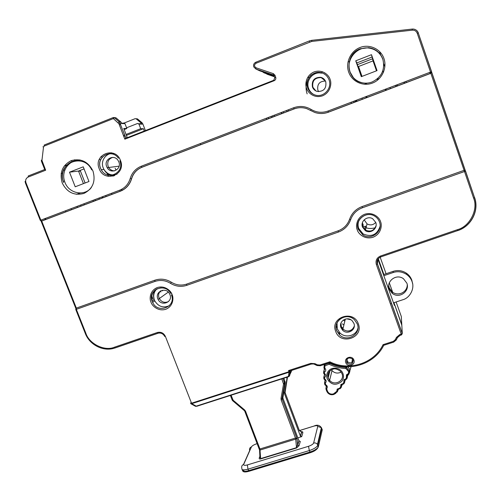 <?xml version="1.0" encoding="UTF-8"?>
<svg xmlns="http://www.w3.org/2000/svg" width="501" height="501" viewBox="0 0 501 501"><rect width="100%" height="100%" fill="white"/><g stroke="black" fill="none" stroke-linecap="round" stroke-linejoin="round"><path stroke-width="0.75" d="M159.03 297.982C158.109 295.208 158.648 292.834 160.652 290.862C158.648 292.834 158.109 295.208 159.03 297.982L159.293 298.571L159.03 297.982M362.611 226.571L362.361 222.82M375.744 222.425L372.688 218.749C367.402 215.336 360.106 221.317 362.486 227.078L365.335 230.617C370.565 234.268 378.155 228.318 375.744 222.425C373.214 225.093 370.314 225.582 367.051 223.897L364.171 219.814M108.153 166.42C106.995 161.892 108.498 158.886 112.675 157.402C108.498 158.886 106.995 161.892 108.153 166.42L108.673 167.497L108.153 166.42M321.041 77.561L323.364 78.525M318.636 91.658L317.853 90.124C317.014 84.168 319.55 81.149 325.456 81.056M357.889 227.986L358.409 229.245M362.68 234.067L362.993 234.261M110.001 174.461L114.51 175.682M365.73 229.038L364.277 228.243M401.815 325.212L393.955 302.685M383.898 274.485L378.242 258.629M366.106 227.592L364.972 226.959M362.987 225.3L362.21 224.354M137.556 118.962L141.915 122.645L140.612 122.595L136.166 118.837L135.164 118.662L122.745 123.578M120.697 124.386L119.37 124.912M140.612 122.595L141.614 124.023L142.929 124.123M139.848 123.741L141.614 124.023M144.282 131.024L143.399 128.719L140.7 128.682L138.946 124.079L141.67 124.167M274.041 80.173L127.292 137.687L127.473 138.163L127.292 137.687L125.77 137.725L124.843 139.197L274.21 80.68C275.606 79.96 276.107 78.826 275.713 77.273L274.974 75.225L273.389 73.66L256.08 67.798C254.045 66.345 254.013 64.836 255.992 63.27L311.754 41.42L412.292 30.166C414.684 30.054 416.344 31.106 417.258 33.316L430.509 72.081L327.986 111.04C322.08 113.113 316.463 112.575 311.127 109.437C305.554 106.162 299.717 105.605 293.63 107.765L141.238 166.251C135.69 168.555 132.013 172.645 130.197 178.519C128.45 184.143 124.949 188.038 119.695 190.192L40.85 220.152L41.715 221.066L41.32 221.116M266.889 74.154L274.429 76.785L263.958 72.783L274.241 76.265M376.495 70.823L373.032 60.89L358.541 66.501L362.004 76.396M71.443 160.545L71.893 161.704M140.7 128.682L126.045 134.437M124.743 134.951L123.421 135.47M126.571 127.805L137.618 123.453L138.946 124.079M123.785 136.422L125.106 135.903M126.409 135.389L143.399 128.719M75.069 160.846L74.636 159.744M79.972 159.894L78.269 160.564M66.934 164.998L64.166 166.075M64.303 170.183L64.905 169.952M263.958 72.783L262.499 71.775M288.263 109.825L288.695 111.009M200.3 143.58L200.732 144.739M350.756 319.707L346.892 318.83M168.518 301.546C164.716 303.218 161.641 302.228 159.293 298.571C161.641 302.228 164.716 303.218 168.518 301.546M114.585 170.885C112.067 170.841 110.095 169.714 108.673 167.497C110.095 169.714 112.067 170.841 114.585 170.885M358.541 66.501L361.766 76.49M357.595 64.585L372.512 58.799L373.032 60.89M372.512 58.799L376.677 70.747M121.793 189.221L122.238 190.38M286.672 110.439L287.098 111.623M307.151 93.894C305.497 89.028 305.779 84.237 307.983 79.527M324.949 72.927L324.623 73.058M347.982 62.043L349.235 61.554M379.389 78.488L377.046 79.383M366.676 83.354L364.34 84.249M351.076 102.267L351.489 103.444M92.992 200.337L93.424 201.433M89.923 189.334L89.403 189.535M80.335 193.01L76.321 194.319M382.839 71.042L383.365 72.539M85.095 182.99L80.179 170.403M107.045 172.933L108.379 176.39M99.254 159.475L100.663 159.838M102.386 157.076L100.895 156.688M154.941 291.325L155.917 289.309M160.752 290.812L160.846 292.045M271.605 117.56L271.173 116.382M354.044 102.473L353.631 101.296M356.568 100.181L356.981 101.359M395.953 86.567L395.539 85.37M385.701 90.456L385.288 89.266M366.651 96.349L367.064 97.532M153.074 299.272L151.646 295.577M95.372 200.694L94.939 199.598M101.903 196.956L102.329 198.052M99.411 199.16L98.985 198.064M111.26 152.742L108.955 153.732M78.607 171.279L80.436 171.048M115.142 168.267L115.819 169.745M281.224 112.525L281.656 113.708M274.241 115.205L274.673 116.382M272.97 117.04L272.538 115.863M379.771 52.342L380.597 54.728M383.766 63.846L384.849 66.977M355.816 100.463L356.236 101.647M361.954 98.133L362.367 99.317M366.538 96.392L366.951 97.576M385.375 89.234L385.795 90.424M390.01 87.475L390.423 88.664M162.499 290.893L162.318 290.273M336.991 322.732L337.292 328.863L339.822 332.796C345.264 338.626 356.211 335.92 357.896 328.274M346.761 359.48L347.675 361.803C349.905 363.45 351.758 363.156 353.243 360.927M359.154 220.002C357.877 222.751 357.72 225.55 358.691 228.406L363.087 233.923C371.448 237.405 377.109 234.881 380.065 226.364M157.145 288.657C153.845 291.764 152.93 295.559 154.414 300.036L154.771 300.857C158.441 306.693 163.307 308.297 169.357 305.66M329.038 79.841C332.401 88.22 323.633 97.845 315.261 95.065C311.685 93.944 309.205 91.608 307.827 88.051C304.589 80.047 312.53 70.541 320.822 72.607L321.492 73.177C313.282 71.136 305.416 80.542 308.622 88.47C309.624 91.163 311.365 93.186 313.839 94.551M76.584 160.696C67.535 161.673 61.466 172.018 64.504 181.099L64.948 182.358C68.906 193.593 84.575 196.699 91.351 187.518M382.833 59.343C380.284 52.837 375.587 49.067 368.749 48.033C356.361 46.217 345.433 60.383 350.049 72.031L353.462 77.805M114.172 153.657C106.638 151.978 100.068 160.602 103.231 167.929L103.939 169.426C107.295 174.404 111.667 175.976 117.065 174.141M340.918 323.258L341.219 326.627L342.866 329.163C347.844 332.426 351.646 331.474 354.27 326.314M353.906 323.383L352.103 320.678C347.237 315.774 338.313 321.392 340.962 327.654L342.615 330.203C347.368 335.313 356.58 329.777 353.906 323.383M362.48 222.469L362.636 226.565L365.473 230.084C370.596 232.22 374.134 230.704 376.094 225.538M169.939 294.594L169.545 293.749C165.969 286.559 154.64 291.519 157.84 298.84L158.103 299.429C161.435 306.869 173.171 302.103 169.939 294.594M325.782 81.832C324.848 79.434 323.158 77.924 320.709 77.304C314.315 77.304 311.559 80.536 312.442 86.992C313.325 89.266 314.91 90.744 317.208 91.432C323.746 91.677 326.602 88.477 325.782 81.832M323.69 78.789L321.091 77.605C314.728 77.605 311.991 80.818 312.868 87.237L315.893 90.931M118.831 161.898L118.029 160.37C113.859 153.763 103.538 159.462 106.675 166.601L107.201 167.678C111.022 174.811 122.056 169.357 118.831 161.898M153.92 298.377C153.193 295.527 153.444 292.816 154.677 290.242M465.191 170.54L431.63 72.332L430.847 73.315L328.468 112.186C323.897 113.865 319.331 113.946 314.76 112.443L306.737 108.648C302.523 107.277 298.333 107.364 294.168 108.911L141.977 167.265C136.748 169.426 133.285 173.277 131.588 178.813C129.74 184.775 126.033 188.896 120.459 191.169L41.715 221.066L76.346 308.109L154.859 280.203C160.527 278.349 166.019 279.019 171.329 282.22C176.233 285.188 181.324 285.814 186.623 284.117L338.119 230.823C343.717 228.706 347.55 224.836 349.604 219.206C351.815 213.119 355.979 208.904 362.098 206.562L464.014 170.346L464.815 170.334L465.548 171.06L474.541 197.663C479.175 210.614 471.153 226.22 457.845 230.535L457.557 229.621L380.441 256.049C376.771 257.758 375.399 260.551 376.326 264.428L401.213 334.104L399.748 334.58L396.454 337.367L395.276 339.697L393.304 341.363L383.065 344.663C374.172 363.557 348.74 371.554 329.89 361.81L319.945 365.016L317.377 364.828L315.01 363.682L310.752 363.375L288.52 370.565L288.92 371.636L290.092 370.99L289.954 371.736L290.023 370.984L288.52 370.565M125.801 137.719L119.482 122.056L114.378 117.716L113.339 118.587L118.919 123.741L124.843 139.197M190.549 403.18L191.288 403.192L191.106 403.844L191.72 403.674L165.38 336.384C163.639 332.983 160.971 331.687 157.383 332.489L114.435 347.206C104.684 351.52 89.14 343.88 85.834 333.184L76.34 309.342L154.953 281.43C160.301 279.69 165.48 280.322 170.497 283.334C175.707 286.472 181.124 287.142 186.748 285.351L338.438 232.038C344.381 229.784 348.452 225.669 350.644 219.689C352.748 213.952 356.681 209.975 362.448 207.758L464.502 171.524L430.847 73.315L430.509 72.081L431.612 71.724L430.847 73.315M290.204 370.872L290.198 371.579L288.983 372.249L288.77 371.78L191.495 403.224M288.726 376.677L288.419 376.439L289.29 376.188L289.954 371.736L288.77 371.78M329.908 362.68L329.89 361.81M383.898 345.283L383.065 344.663M42.028 160.996L41.489 161.347L44.708 169.501L45.666 170.215L41.946 160.42L43.518 146.968L44.163 146.104L113.339 118.587L113.295 117.528L115.931 117.798L121.004 122.112L121.875 123.547L124.981 123.647L123.578 122.983M191.088 402.672L190.555 403.167L191.006 403.806M393.93 304.026L394.381 303.882L394.412 305.378L377.917 259.136L377.441 263.877L376.326 264.428M394.381 303.882L401.783 324.629L402.29 333.484L377.441 263.877C376.646 260.67 377.773 258.366 380.823 256.963M274.022 75.676L259.906 70.898L255.898 69.025L253.75 66.896C253.205 64.798 253.869 63.258 255.735 62.262M124.173 129.552L126.834 128.506L123.76 128.463L127.292 137.687M126.834 128.506L124.981 123.647M65.907 211.879L65.474 210.796M405.904 81.431L406.317 82.627M290.536 370.765L289.628 375.769L288.601 376.696L196.605 406.342M191.056 403.844L195.534 406.317L196.198 406.148L195.597 406.355M75.219 186.792L69.489 172.181L83.247 166.827L88.971 181.5L75.219 186.792M361.302 76.666L355.741 60.815L371.492 54.69L377.04 70.61L361.302 76.666M111.967 194.394L111.541 193.292M281.913 113.608L281.487 112.424M115.931 117.798L114.159 117.572M291.883 370.333L288.927 376.564M84.055 168.893L78.519 171.048L69.489 172.181M83.435 183.629L78.519 171.048M371.492 54.69L372.068 57.02L356.793 62.951L355.741 60.815M361.565 76.565L356.793 62.951M376.833 70.691L372.068 57.02M121.449 189.409L121.893 190.549M322.776 71.856L321.886 72.207M309.48 77.035L308.159 77.549M283.66 112.938L283.234 111.754M71.518 209.75L71.092 208.66M362.906 234.593L362.542 234.368M113.27 176.12C109.324 175.525 106.293 173.434 104.183 169.845L104.083 169.67M113.671 175.607L114.347 175.751M62.694 173.29L61.147 173.484M77.448 207.495L77.022 206.406M397.093 84.782L397.506 85.972M355.309 101.997L354.89 100.82M366.218 97.852L365.799 96.668M385.983 89.003L386.396 90.193M356.123 101.684L355.704 100.507M396.673 84.938L397.086 86.134M266.782 119.413L266.35 118.236M268.223 117.516L268.649 118.693M83.949 203.775L84.375 204.871M386.29 90.23L385.876 89.04M366.344 97.808L365.93 96.624M105.705 195.509L106.131 196.611M103.049 197.776L102.617 196.68M81.062 206.124L80.636 205.034M259.95 448.971L260.188 450.017L259.556 450.017L259.931 448.977L295.458 438.056L281.167 399.992L281.017 398.395L283.547 384.067L281.762 378.894M231.08 395.22L233.147 400.23L244.62 409.956L245.571 411.29L259.931 448.977L260.633 458.603L296.548 447.643L298.934 440.78L282.858 397.976L285.276 382.67L283.904 378.205M298.934 440.78L300.306 441.456L299.053 445.74L297.663 445.057L297.018 438.507L295.728 439.101L295.458 438.056L297.018 438.507L282.301 399.341L284.731 383.96L282.99 378.499M286.691 377.309L286.929 378.731L284.543 393.811L300.362 435.976L301.708 436.634L297.826 437.83M301.708 436.634L302.892 432.595L299.266 430.34M259.881 456.373L259.267 457.889L259.862 457.388M259.562 450.142L259.894 456.605L260.601 458.941L296.536 447.982L299.053 445.74M341.688 381.443C343.504 379.125 343.943 376.552 343.003 373.715C341.1 367.79 332.188 366.156 328.481 371.028C326.683 373.351 326.251 375.925 327.191 378.75C331.111 385.018 335.946 385.914 341.688 381.443M339.503 388.826L339.565 388.244L337.198 389.095L336.76 391.344L337.668 390.843L337.474 391.676L336.76 391.344L333.397 393.943C330.754 394.519 328.781 393.623 327.497 391.256L326.596 390.912L325.882 388.695L326.088 387.874L326.671 388.751L325.882 388.695M393.504 302.829L402.829 299.748C410.031 297.895 414.934 288.213 412.01 281.481C411.052 278.681 409.217 276.308 406.505 274.36C402.065 271.648 397.619 271.041 393.16 272.538L383.822 275.694M412.555 283.491L411.828 280.222C410.77 277.31 408.948 274.955 406.367 273.164C402.247 270.502 397.838 269.901 393.141 271.354L383.447 274.636M388.676 285.37L389.171 287.806L392.239 291.983C398.295 296.73 407.513 292.133 407.25 284.568M389.158 289.127C386.058 281.349 396.285 273.264 403.48 278.744L406.881 283.197C410.031 291.187 399.328 299.185 392.252 293.335L389.158 289.127M343.88 325.03L342.433 323.853M343.423 320.001L344.826 321.141M343.104 328.255L341.626 327.053M354.288 326.145L353.017 328.612C349.804 331.631 346.429 331.775 342.909 329.051L341.269 326.514L340.974 323.095M390.411 303.856L391.575 303.468M351.076 366.694L350.011 370.183L349.836 369.343L347.6 366.813M324.861 364.29L324.736 364.734L328.819 363.212L329.539 363.25L329.094 364.271L328.881 362.993M346.085 366.77L345.959 367.415L346.617 367.734L345.89 368.536L345.959 367.421C340.21 367.114 334.737 365.724 329.539 363.25L329.677 362.737M324.31 368.454L324.091 371.153L324.454 372.174C326.095 370.922 326.189 369.525 324.729 367.991L325.005 365.793L324.191 365.398L324.736 364.734L325.005 365.793L329.094 364.271C334.411 366.801 340.01 368.222 345.89 368.536L348.821 371.848L348.057 373.921L346.467 374.798L346.366 377.76L345.822 378.837L343.98 379.733L343.749 382.476L343.016 383.622L343.868 383.609M343.786 383.885L343.016 384.242L343.016 383.622L340.912 384.505L340.567 387.01L341.413 386.49L342.49 384.273M324.084 373.884L324.473 374.222L324.153 376.595L324.592 377.579C326.095 376.176 326.045 374.779 324.441 373.389L324.047 373.903L323.615 373.145M346.792 366.801L346.617 367.728L349.541 371.034L348.821 371.848L349.717 371.886L349.836 369.343M323.909 367.628L324.729 367.991L324.266 368.454L323.972 368.053L324.191 365.417M346.767 366.795L346.598 367.709L349.541 371.041L348.796 374.078L348.057 373.921L348.208 374.541L348.339 374.022M348.796 374.078L349.028 373.477M323.627 371.911L323.615 373.107L324.441 373.389L324.454 372.174L323.627 371.874L324.717 368.911M323.778 377.41L323.897 378.737L324.717 378.944L324.592 377.579L323.771 377.359L324.704 374.566M324.103 379.213L324.992 379.902L324.798 382.163L325.312 383.102C326.608 381.562 326.408 380.171 324.717 378.944L324.41 379.495L323.903 378.8M324.516 383.027L324.817 384.555L325.625 384.668L325.312 383.102L324.504 382.964L325.274 380.365M327.372 390.937L326.671 388.751C327.786 387.085 327.441 385.726 325.625 384.668L325.412 385.213M341.782 384.668L341.338 387.273L340.567 387.01L339.565 388.244L340.361 388.363M344.951 379.814L344.569 382.676L343.749 382.476L344.475 381.712C344.118 380.409 344.594 379.664 345.903 379.464L346.028 378.931M345.577 379.501L343.673 383.904M347.212 377.923L346.673 378.988L345.822 378.837L345.903 379.47M347.55 374.798L347.231 377.886L346.366 377.76L346.955 376.79C346.598 375.55 347.018 374.798 348.208 374.541M348.928 374.022L346.949 376.639L347.08 377.967L346.529 379.063M331.424 369.776L332.019 370.577C334.605 373.251 337.649 373.759 341.162 372.099M340.273 388.582L339.835 388.814M352.453 359.035L351.884 362.448M350.857 319.77L346.767 318.836M346.654 379.025L345.934 379.445M287.48 377.053L285.075 392.502L299.404 430.703L301.558 431.943L300.362 435.976M322.181 77.912L321.705 78.05M375.236 227.767C369.375 229.326 365.041 228.337 362.229 224.805M380.165 257.17L386.071 273.746M389.29 282.783L392.684 292.302M396.128 301.965L401.314 316.519L401.783 324.629M362.279 223.296L363.231 224.486M365.191 226.133L366.319 226.759L365.191 226.133M136.216 118.837L136.685 118.862M136.491 118.731L137.481 118.9L141.946 122.877M140.862 122.833L142.159 122.883L142.904 124.066L145.39 130.592M401.345 317.083L401.314 316.519M404.664 83.254L404.251 82.058M403.906 82.189L404.32 83.385M380.553 221.674C379.72 218.029 373.427 211.547 364.759 214.234C356.336 217.591 355.604 226.508 357.251 229.84C358.096 233.46 364.321 239.898 372.969 237.267C381.386 233.973 382.2 225.037 380.553 221.674M358.384 229.326C354.614 220.227 366.074 210.708 374.51 216.037C376.871 217.421 378.524 219.388 379.464 221.937C383.303 231.381 371.103 240.799 362.824 234.894L358.384 229.326M172.131 294.713C171.229 291.281 165.198 285.113 157.314 287.549C149.68 290.605 149.329 298.984 150.97 302.134C151.878 305.541 157.853 311.672 165.718 309.292C173.352 306.286 173.772 297.895 172.131 294.713M171.436 294.914C176.49 306.881 157.784 314.233 152.63 302.391L152.273 301.564C150.519 293.724 153.506 289.14 161.228 287.806M330.065 79.333C329.188 75.551 322.776 68.919 314.046 71.931C305.572 75.638 304.921 84.97 306.612 88.414C307.501 92.171 313.845 98.76 322.556 95.804C331.029 92.171 331.762 82.809 330.065 79.333M315.261 95.065C311.653 93.938 309.142 91.602 307.733 88.051C306.787 85.37 306.8 82.665 307.758 79.922L310.282 75.901C311.334 74.405 316.463 71.8 320.822 72.607C324.786 73.559 327.522 75.97 329.038 79.828M357.313 323.997C361.497 334.167 346.805 342.816 339.352 334.668L336.791 330.691C332.614 320.84 346.617 311.916 354.364 319.6L357.294 323.947M335.657 331.305C340.279 345.696 364.02 337.993 358.328 323.846C353.65 309.33 329.871 317.265 335.657 331.305M353.073 360.113C352.954 364.07 351.063 365.123 347.4 363.269L346.679 362.104C346.73 358.14 348.602 357.063 352.297 358.866L353.055 360.056M345.784 362.624C347.431 367.74 355.904 365.035 353.869 360.025C352.209 354.89 343.736 357.626 345.784 362.624M62.237 183.009C67.059 192.453 74.298 195.922 83.955 193.424C92.835 188.839 95.854 181.393 93.004 171.098C88.138 161.554 80.855 158.072 71.142 160.658C62.293 165.343 59.325 172.795 62.237 183.009M382.802 59.03C385.294 69.533 381.718 77.192 372.074 82.007C368.874 83.204 365.636 83.467 362.348 82.797C356.305 81.319 352.147 77.649 349.873 71.775C347.318 61.36 350.844 53.695 360.457 48.779L368.655 47.676C375.518 48.71 380.234 52.492 382.802 59.03M372.443 83.072C381.887 79.546 387.317 68.03 383.929 58.485C380.685 48.891 369.425 43.737 360.012 47.514C350.556 51.146 345.295 62.694 348.696 72.125C351.959 81.613 363.05 86.736 372.443 83.072M119.814 160.821C124.962 172.776 107.17 181.287 101.296 169.77L100.582 168.261C95.647 157.101 111.654 147.989 118.399 158.21C111.585 147.958 95.478 157.107 100.563 168.267L101.296 169.77L103.939 169.426M99.198 168.699C104.239 183.285 126.515 174.774 120.465 160.47C115.362 145.753 93.061 154.496 99.198 168.699M63.64 182.558L63.201 181.299C59.469 170.497 68.888 158.723 79.697 160.871M337.68 331.981L339.615 333.628M336.102 325.819L336.91 327.566M465.335 170.684L431.555 71.812M362.098 206.562L362.448 207.758M349.604 219.206L350.644 219.689M338.119 230.823L338.438 232.038M186.623 284.117L186.748 285.351M171.329 282.22L170.497 283.334M154.859 280.203L154.953 281.43M76.346 308.109L76.34 309.342L75.726 309.274M75.908 308.535L76.183 309.23M120.459 191.169L119.695 190.192M131.588 178.813L130.197 178.519M141.977 167.265L141.238 166.251M294.168 108.911L293.63 107.765M310.62 110.483L311.127 109.437M328.468 112.186L327.986 111.04M464.014 170.346L464.84 170.346L465.548 171.06M418.335 33.166L431.605 71.718M473.577 198.07L464.502 171.524L465.473 171.123L474.541 197.663L473.577 198.07C478.536 209.343 469.706 226.552 457.557 229.621M41.715 221.066L41.22 221.123M44.664 169.526L28.231 175.97L28.175 177.066C25.933 178.237 25.194 180.135 25.964 182.746L40.85 220.152L40.312 220.409L41.577 221.06L120.346 191.15C125.908 188.877 129.621 184.769 131.481 178.819C133.16 173.265 136.629 169.407 141.883 167.246L294.118 108.867C298.302 107.346 302.51 107.27 306.737 108.648M28.175 177.066L45.666 170.215M412.185 29.077L413.15 29.045C415.692 29.29 417.433 30.605 418.379 32.991L417.258 33.316M75.776 309.518L85.233 333.278L85.834 333.184M157.978 333.271L115.186 347.926L114.435 347.206M159.212 332.996L157.903 333.253L157.383 332.489M164.679 336.459L165.38 336.384M191.72 403.674L288.983 372.249L288.419 376.439L196.198 406.148L191.72 403.674M311.785 363.958L311.127 364.108L310.752 363.375M314.641 364.346L315.01 363.682M317.008 365.492L317.377 364.828M320.415 365.743L319.945 365.016M396.278 339.966L393.673 342.133L393.304 341.363M397.456 337.636L396.304 339.91L395.276 339.697M400.117 335.363L397.481 337.586L396.454 337.367M380.441 256.049L380.791 256.919L457.845 230.535L380.791 256.919C377.604 258.366 376.464 260.708 377.372 263.958L402.234 333.591L401.533 334.881L401.213 334.104L402.29 333.484L401.577 334.887L400.067 335.351L399.748 334.58M457.851 230.579C471.272 226.295 479.351 210.595 474.61 197.594M25.964 182.746L25.445 183.059L40.299 220.377M309.643 41.946L309.349 40.932L311.741 40.331L412.173 29.077L412.292 30.166M311.76 40.331L311.754 41.42M309.336 40.938L255.773 62.243L255.992 63.27M273.389 73.66L273.183 74.881L255.898 69.025L256.08 67.798M274.773 77.749L274.047 75.732L274.974 75.225M273.49 75.025L274.034 75.707M274.21 80.68L273.966 79.628L274.786 77.774L275.713 77.273M121.818 123.396L118.919 123.741M120.728 121.856L119.2 121.799L118.167 122.67M113.213 117.56L44.201 145.033L44.163 146.104M42.923 146.762L43.518 146.968M41.345 160.276L41.946 160.42M190.63 403.192L191.063 402.61M41.351 160.195L41.984 160.145M45.378 218.436L45.804 219.513M430.134 73.584L429.72 72.382M336.672 324.786L336.478 324.047M295.458 438.056L295.728 439.101L260.188 450.017M245.571 411.29L244.776 411.246M244.826 411.384L259.386 449.585M244.62 409.956L244.119 410.419L232.671 400.719M233.147 400.23L232.658 400.706L232.17 400.023M232.827 399.785L232.051 399.767L230.397 395.439M283.497 383.528L284.599 382.946L285.175 381.605M283.547 384.067L284.593 384.073L285.276 382.67M281.017 398.395L282.201 398.276L282.752 396.917M281.167 399.992L282.27 399.391L282.858 397.976M299.604 430.534L313.783 426.151C316.381 425.443 317.703 425.537 317.747 426.42L313.626 443.047C313.056 444.237 311.353 445.314 308.522 446.291L247.381 464.915C244.713 465.617 243.492 465.435 243.711 464.371L251.446 446.873C252.178 445.765 253.838 444.763 256.437 443.867L257.126 443.654M302.892 432.595L301.577 431.668M259.267 457.889C258.979 458.86 259.43 459.21 260.601 458.941M284.543 393.811L285.075 392.502M284.443 392.765L284.975 391.463M286.929 378.731L287.455 377.491M287.035 377.197L286.835 377.685M296.536 447.982L295.722 439.101M313.626 443.047C315.185 442.677 316.463 443.128 317.465 444.393L317.841 445.113L321.736 428.374L321.379 427.685L317.747 426.42M243.711 464.371C241.97 465.103 241.35 466.393 241.858 468.228C241.438 470.051 243.473 470.37 247.97 469.18L309.336 450.556C313.457 449.184 316.212 447.568 317.596 445.69L317.841 445.113L318.404 446.616L322.268 429.795L321.285 427.416M242.428 469.688L242.421 469.706C242.008 471.535 244.043 471.854 248.54 470.671L309.9 452.065C314.027 450.7 316.776 449.078 318.154 447.199L317.465 444.393L321.379 427.685C319.582 425.098 317.152 424.541 314.102 426.025L313.783 426.151M302.66 431.749L301.784 432.019M257.119 443.623L255.817 444.074M243.536 464.433L249.68 450.549C249.204 448.802 249.792 447.575 251.446 446.873M249.097 471.247L247.97 469.18L247.381 464.915M310.382 452.672L309.336 450.556L308.522 446.291M322.268 429.795L321.936 428.912M321.648 428.75L321.166 428.605M244 469.907L243.793 470.383L242.459 469.794C242.409 472.023 244.569 472.524 248.928 471.297L310.251 452.71C314.421 451.388 317.052 449.547 318.154 447.199L318.404 446.616M243.793 470.383L243.868 471.366M342.039 373.809C344.913 380.86 334.342 386.359 329.633 380.303L328.324 378.092C327.234 373.533 328.95 370.508 333.466 369.024M337.417 391.732L333.679 394.5C331.255 395.139 329.22 394.519 327.566 392.634L326.627 390.993M393.16 272.538L393.141 271.354M346.899 360.469L346.592 362.066M332.019 370.577L329.633 380.303L328.28 378.174C327.241 375.318 327.873 372.775 330.178 370.546C332.814 369.156 334.693 367.158 340.561 371.347L342.014 373.727M324.247 365.191L324.473 364.415M350.011 370.183L349.767 371.623M349.711 371.905L348.94 373.997M325.005 384.931L326.164 385.732L326.088 387.874L326.483 386.327M335.764 393.341L333.76 394.481M343.016 384.242C341.588 384.405 341.049 385.15 341.413 386.49L340.179 388.582L339.49 388.857C337.925 388.914 337.305 389.596 337.624 390.924L335.683 393.329L335.131 392.934M338 389.233L337.668 390.843L338.757 388.864M341.3 387.329L340.329 388.525M344.544 382.72L343.824 383.835M324.529 368.661L323.734 371.492M348.74 371.755L348.978 370.396M347.306 377.435L347.8 374.654M324.585 374.366L323.915 376.827M346.673 378.988L346.736 378.662M346.98 377.272L347.055 376.865M347.562 370.427L347.807 369.08M325.218 380.24L324.679 382.282M344.682 382.075L345.12 379.695M328.669 372.569L327.779 376.007M344.3 381.28L344.412 380.685M343.035 384.217L343.135 383.691M329.32 379.915L328.913 381.549M337.943 389.396L337.63 390.918M341.482 386.534L341.857 384.605M325.393 80.93L321.097 77.574M138.708 123.703L141.439 123.797M158.103 299.429L168.292 292.096M367.051 223.897L365.461 230.084M107.201 167.678L119.113 166.175M404.576 83.291L404.163 82.095M363.087 233.923L362.824 234.894L358.315 229.389C354.295 220.29 366.118 210.608 374.51 216.037M154.771 300.857L152.63 302.391L152.26 301.571C146.881 290.192 164.904 282.107 170.728 293.398M339.822 332.796L339.352 334.668L336.741 330.773C332.539 321.429 345.609 311.678 354.364 319.6M347.675 361.803L347.4 363.269L346.642 362.179C346.435 358.052 348.327 356.95 352.297 358.866M362.348 82.797C345.872 80.317 344.143 54.058 360.438 48.729L368.655 47.676L368.749 48.033M64.504 181.099L63.201 181.299C56.575 163.213 83.561 152.216 91.708 169.877M321.091 77.605L320.709 77.304M41.082 221.11L75.858 308.491M75.895 308.591L76.133 309.173M314.76 112.443C319.319 113.94 323.878 113.84 328.431 112.136L430.847 73.252L431.518 71.737L418.279 32.991C417.346 30.561 415.642 29.246 413.15 29.045M164.528 336.108C162.994 333.566 160.79 332.614 157.903 333.253L114.992 347.951C103.751 352.065 89.629 345.139 85.258 333.347M329.877 362.668L320.314 365.755L316.995 365.536L314.634 364.396C314.215 363.958 313.044 363.864 311.127 364.108L289.803 371.003M383.76 345.289C374.529 364.258 349.015 372.324 329.89 362.718M383.779 345.302L393.623 342.127L396.134 339.985L397.312 337.661L400.067 335.351M121.004 122.112L119.482 122.056L125.77 137.725M41.389 160.94L41.464 161.266M124.73 123.252L121.712 123.152M342.615 330.203L342.866 329.163M365.473 230.084L365.335 230.617M44.814 218.643L45.247 219.726M154.283 299.686L152.122 301.22M25.069 181.362L25.419 182.997M244.137 410.438L244.645 410.97M282.94 378.518L284.599 382.946L284.593 384.073L282.057 398.395L282.27 399.391L296.974 438.544M299.034 440.986L297.644 445.37L296.968 438.55M313.795 426.119L299.567 430.516M300.462 436.171L301.771 431.705M406.505 274.36L406.367 273.158M392.252 293.335L392.239 291.983M324.122 368.291L324.542 368.68M323.828 373.677L324.473 374.222M342.909 329.044L345.321 319.099M329.42 363.2L329.182 364.095M329.94 370.872L328.161 377.867"/></g></svg>
